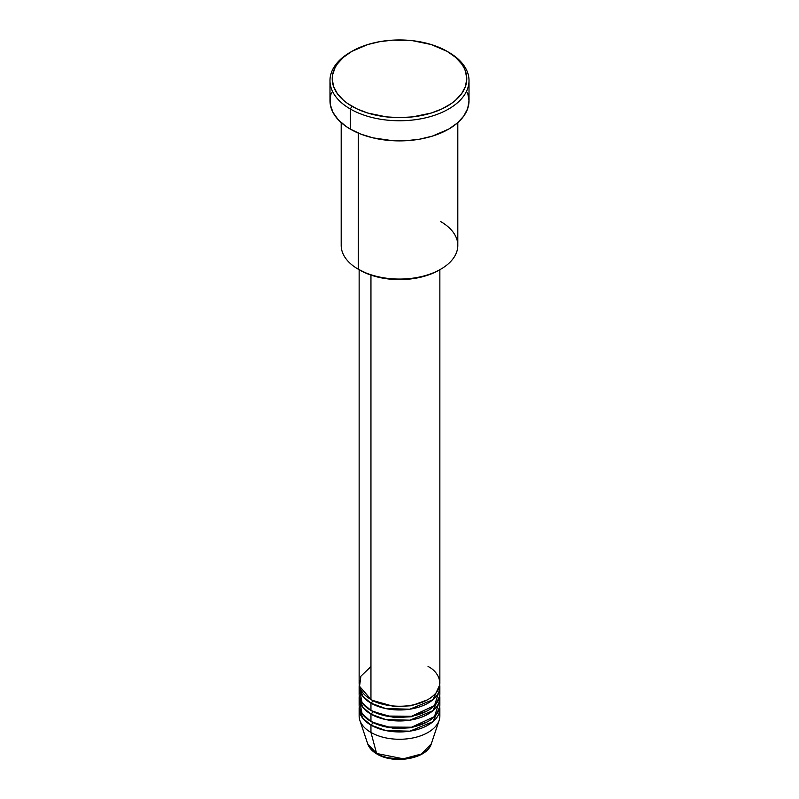 <?xml version="1.0" encoding="UTF-8"?>
<svg xmlns="http://www.w3.org/2000/svg" width="799" height="799" viewBox="0 0 799 799"><rect width="100%" height="100%" fill="white"/><g stroke="black" fill="none" stroke-linecap="round" stroke-linejoin="round"><path stroke-width="1.2" d="M439.36 712.299A40.359 23.301 180 0 1 439.13 720.378L431.31 743.779L421.463 753.986L403.305 758.81L376.589 753.467A2.247 1.298 120 0 0 377.008 754.056A2.247 1.298 -60 0 1 376.589 753.467A32.399 18.707 0 0 0 408.998 758.121A32.399 18.707 0 0 0 431.31 743.779C427.115 758.96 393.797 764.493 376.998 754.046C372.254 751.31 369.148 747.894 367.69 743.779A32.399 18.707 0 0 0 376.589 753.467L370.956 732.443L376.589 753.467L367.69 743.779L359.87 720.378A40.359 23.301 180 0 1 359.64 712.299M370.956 666.526L360.888 676.224L359.54 686.301L370.956 699.485A40.359 23.301 0 0 0 414.951 704.538A40.359 23.301 0 0 0 439.859 683.005L439.859 269.702M439.859 686.671A40.359 23.301 180 0 0 439.74 684.833L432.938 699.714L409.837 709.192L385.817 708.593L370.956 703.15A2.247 1.298 120 0 0 372.544 700.403L371.775 699.944L372.544 700.403A2.247 1.298 -60 0 1 370.956 703.15L362.566 696.059L359.26 684.833A40.359 23.301 180 0 0 359.141 686.671L359.141 693.991A40.359 23.301 0 0 0 370.956 710.471A40.359 23.301 0 0 0 414.951 715.524A40.359 23.301 0 0 0 439.859 693.991L439.859 686.671A40.359 23.301 180 0 1 414.951 708.194A40.359 23.301 180 0 1 370.956 703.15L370.956 710.471L370.956 703.15A40.359 23.301 180 0 1 359.141 686.671M359.64 690.326L362.087 702.73L370.956 710.471L386.486 716.054L411.615 716.224L434.486 705.607L439.36 690.326M372.544 711.34A2.247 1.298 -60 0 1 372.544 711.39L371.775 710.93L372.544 711.39A2.247 1.298 -60 0 1 370.956 714.136L362.566 707.045L359.26 695.819A40.359 23.301 180 0 0 359.141 697.657L359.141 704.978A40.359 23.301 0 0 0 370.956 721.457A40.359 23.301 0 0 0 414.951 726.511A40.359 23.301 0 0 0 439.859 704.978L439.859 697.657A40.359 23.301 180 0 1 414.951 719.18A40.359 23.301 180 0 1 370.956 714.136L370.956 721.457L370.956 714.136A40.359 23.301 180 0 1 359.141 697.657M359.64 701.312L362.087 713.717L370.956 721.457L386.486 727.04L411.615 727.21L434.486 716.593L439.36 701.312M439.859 708.643A40.359 23.301 180 0 0 439.74 706.805L432.938 721.687L409.837 731.165L385.817 730.566L370.956 725.112A2.247 1.298 120 0 0 372.544 722.366A2.247 1.298 -60 0 1 372.544 722.366L371.775 721.916L372.544 722.366A2.247 1.298 -60 0 1 370.956 725.112L362.566 718.031L359.26 706.805A40.359 23.301 180 0 0 359.141 708.643L359.141 715.964A40.359 23.301 0 0 0 370.956 732.443A40.359 23.301 0 0 0 414.951 737.497A40.359 23.301 0 0 0 439.859 715.964L439.859 708.643A40.359 23.301 180 0 1 414.951 730.166A40.359 23.301 180 0 1 370.956 725.112L370.956 732.443L370.956 725.112A40.359 23.301 180 0 1 359.141 708.643M440.728 221.603A58.307 33.658 180 0 1 440.728 269.213A58.307 33.658 180 0 1 358.272 269.213L359.86 270.122A56.06 32.369 0 0 0 439.14 270.122L430.641 274.147L420.953 277.143L410.436 278.981L399.5 279.6L388.564 278.981L378.047 277.143L368.359 274.147L358.272 269.213A58.307 33.658 0 0 0 421.812 276.504A58.307 33.658 0 0 0 457.807 245.403L457.807 122.617M351.93 51.326L350.342 52.245A69.513 40.13 0 0 0 350.342 109.004L351.93 106.257A67.276 38.841 180 0 1 351.93 51.326A67.276 38.841 180 0 1 447.07 51.326L431.21 44.534L412.624 40.699L392.908 40.14L379.974 41.618L367.79 44.534L351.93 51.326L343.56 57.208L337.348 63.93L335.121 67.516L332.554 74.986L332.224 78.791L333.523 86.372L337.348 93.653L343.56 100.364L347.495 103.431L356.823 108.814L367.79 113.049L386.376 116.884L399.5 117.633L412.624 116.884L431.21 113.049L442.177 108.814L451.505 103.431L455.44 100.364L461.652 93.653L465.477 86.372L466.776 78.791L465.477 71.211L463.879 67.516L461.652 63.93L455.44 57.208L447.07 51.326A67.276 38.841 180 0 1 447.07 106.257A67.276 38.841 180 0 1 351.93 106.257L350.342 109.004A69.513 40.13 0 0 0 448.658 109.004A69.513 40.13 0 0 0 448.658 52.245L448.658 52.245A69.513 40.13 180 0 1 469.013 80.619A69.513 40.13 180 0 1 426.107 117.703A69.513 40.13 180 0 1 350.342 109.004L350.342 129.138A69.513 40.13 0 0 0 426.107 137.837A69.513 40.13 0 0 0 469.013 100.764L467.685 108.594L463.72 116.125L457.298 123.056L448.658 129.138L432.269 136.16L419.675 139.166L406.311 140.704L392.689 140.704L372.893 137.837L360.878 134.132L350.342 129.138L350.342 109.004A69.513 40.13 180 0 1 329.987 80.619A69.513 40.13 180 0 1 351.151 51.785M370.956 275.096L370.956 699.485L370.956 275.096M358.272 133.073L358.272 269.213L358.272 133.073M439.13 720.378A40.359 23.301 180 0 1 411.325 738.246A40.359 23.301 180 0 1 370.956 732.443A40.359 23.301 180 0 1 359.87 720.378M372.544 711.39L394.546 717.642L411.345 716.743L427.225 710.93L411.345 716.743L394.546 717.642L372.544 711.39A2.247 1.298 120 0 1 370.956 714.136L385.817 719.579L409.837 720.179L432.938 710.701L439.74 695.819A40.359 23.301 180 0 1 439.859 697.657M387.934 757.722L399.5 759.05L411.066 757.722M329.987 80.619L329.987 100.764A69.513 40.13 0 0 0 350.342 129.138L345.767 126.222L338.197 119.68L332.973 112.409L330.317 104.699L330.317 96.829L331.315 92.934M467.685 92.934L469.013 100.764L469.013 80.619M341.193 122.617L341.193 245.403A58.307 33.658 0 0 0 358.272 269.213L358.272 269.213M359.141 269.702L359.141 683.005A40.359 23.301 0 0 0 370.956 699.485C378.157 704.968 406.531 711.46 428.044 699.485C448.778 687.06 437.542 670.681 428.044 666.526M372.544 722.366L394.546 728.628L411.345 727.729L427.225 721.916L411.345 727.729L394.546 728.628L372.544 722.366M372.544 700.403L394.546 706.656L411.345 705.757L427.225 699.944L411.345 705.757L394.546 706.656L372.544 700.403M440.728 269.213L439.14 270.122M448.658 52.245L447.07 51.326"/></g></svg>
